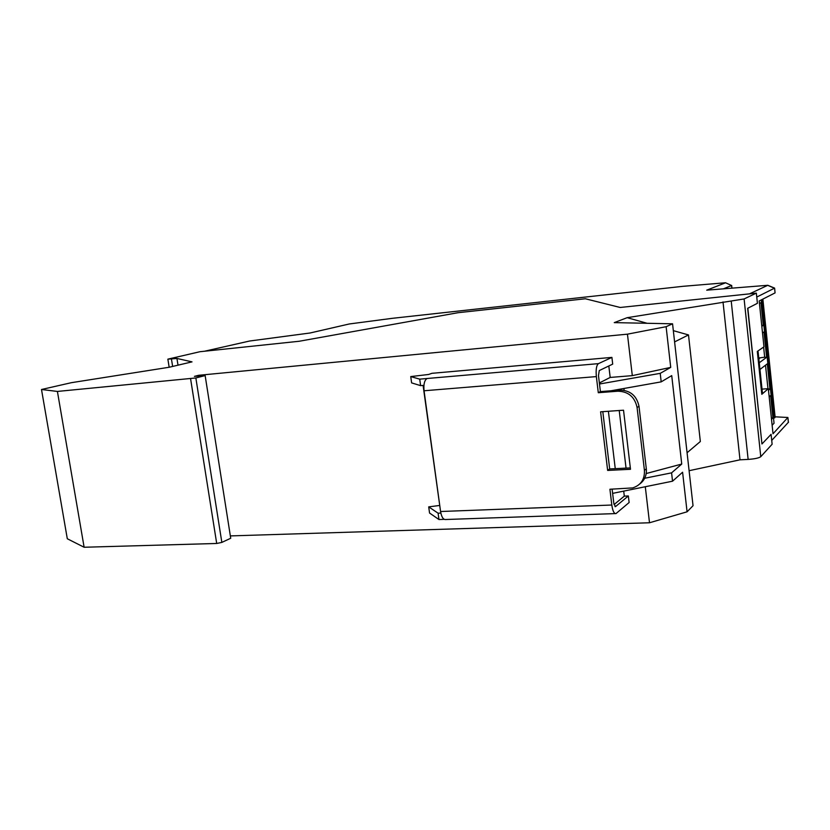 <?xml version="1.0" encoding="UTF-8"?>
<svg xmlns="http://www.w3.org/2000/svg" width="830" height="830" viewBox="0 0 830 830"><rect width="100%" height="100%" fill="white"/><g stroke="black" fill="none" stroke-linecap="round" stroke-linejoin="round"><path stroke-width="1.25" d="M725.534 282.771L731.572 285.499L725.513 282.76L683.059 286.308L392.102 318.346L349.306 323.97L310.026 333.006L249.643 341.016L204.554 351.225L299.153 341.265L457.953 312.723L299.153 341.265L199.947 351.713L167.868 359.151L169.164 367.254L71.422 382.682L41.5 389.498L67.303 538.753L84.121 547.25L57.405 391.438L41.5 389.498M689.097 470.703L740.007 459.82L748.131 459.405C754.719 458.938 758.921 458.036 760.768 456.697L772.128 444.237L771.091 434.339L761.95 443.977L747.654 308.314L757.417 303.303L756.348 293.135L744.105 298.945L627.158 317.683L647.099 323.285M725.482 282.823L706.714 290.168L767.792 285.292L749.5 293.862L620.166 307.474L585.368 298.769L620.166 307.474L756.348 293.135M627.158 317.683L614.252 322.621L672.559 323.804L666.116 326.698L627.449 334.168L198.661 375.295L194.407 376.374L205.145 375.575L195.849 377.961L221.849 542.405L216.703 543.474L84.121 547.25M221.849 542.405L230.719 538.255L205.145 375.575M230.346 535.91L649.506 522.765L687.074 511.809L693.04 505.719L672.559 323.804M673.338 330.662L688.495 334.926L700.344 441.508L687.074 452.744M723.013 301.913L740.007 459.82M195.849 377.961L57.405 391.438M167.868 359.151L176.935 358.456L192.021 361.87L169.185 367.254M585.368 298.769L457.953 312.723L585.368 298.769M688.495 334.926L674.603 341.898M627.449 334.168L632.304 375.637L670.723 367.389L666.116 326.698M646.207 473.536L681.741 464.053L671.584 472.851L672.539 481.193L682.592 472.229L687.074 511.809M681.741 464.053L671.729 375.617L661.188 381.862L660.224 373.355L599.488 384.01M670.723 367.389L660.224 373.355M632.304 375.637L610.185 377.443L608.815 365.989M615.206 513.594L445.803 519.507C443.303 519.798 441.56 517.132 440.574 511.508L424.057 390.774C423.456 384.207 424.483 380.109 427.128 378.501L419.721 379.144L410.746 376.581L428.591 374.475L431.922 373.313L611.907 357.388L612.706 364.111L599.26 370.574L598.472 375.554L600.401 391.594L619.844 390.1C630.323 390.359 636.714 395.754 639.007 406.285L646.311 468.836C646.829 475.248 644.64 480.311 639.723 484.004M612.115 489.15L613.827 503.374L615.435 506.663L628.351 495.967L629.13 502.513L616.005 513.573C614.096 513.863 612.696 511.01 611.814 505.024L609.915 489.244L632.688 487.916C640.916 485.177 644.827 479.315 644.422 470.34L637.077 407.489C634.763 396.906 628.351 391.48 617.821 391.21L619.844 390.1M628.351 495.967L624.305 496.133L614.034 504.588M623.714 491.121L624.305 496.133M645.294 486.733L649.506 522.765M198.661 375.295L198.764 375.959M599.364 382.962L610.185 377.443M610.994 390.774L661.188 381.862M623.911 388.482L624.129 390.318M671.584 472.851L644.692 478.256M612.623 493.373L672.539 481.193M440.844 513.085L438.095 513.189L428.705 506.871L429.556 513.033L438.956 519.528L444.226 519.341M423.082 385.431L440.46 510.709M428.705 506.871L439.495 505.48M410.746 376.581L411.618 382.889L420.613 385.639L423.923 385.359M600.401 391.594L598.295 392.714L596.355 376.592C595.743 369.609 596.438 365.293 598.43 363.644L611.907 357.388M630.343 467.902L609.687 468.94L602.808 411.659M598.295 392.714L617.821 391.21M607.643 470.423L600.598 411.815L623.527 410.207L630.499 469.292L607.643 470.423L609.687 468.94M419.721 379.144L420.613 385.639M438.956 519.528L438.095 513.189M178.004 365.169L176.935 358.456M757.334 351.733L758.101 351.775L757.365 352.003M761.629 392.704L762.365 392.434L758.101 351.775M775.085 416.816L787.898 417.48L773.021 433.768L768.321 388.658L761.805 394.302L757.302 351.432L763.963 346.836L759.18 300.979L775.075 292.897L774.639 288.3M774.629 288.114L756.763 297.057L757.417 303.303L747.83 308.221L761.93 443.811M731.853 288.124L731.572 285.499L723.48 288.809M762.116 443.801L771.091 434.339L771.724 440.429L788.5 422.169M768.321 388.658L762.013 389.125M771.516 419.306L772.927 417.895L771.361 417.864M769.171 396.813L770.603 395.526L772.927 417.895M774.048 423.29L761.224 299.941L774.048 423.217L772.128 425.251M759.429 303.396L760.934 302.628L763.299 325.381L761.712 325.319M761.816 326.283L763.299 325.381M762.5 332.882L763.984 331.948L766.619 357.315L764.679 357.211L763.621 347.065M759.253 362.762L766.619 357.315M759.958 369.464L767.304 363.831L769.929 389.042L768.352 388.948M768.487 390.297L769.929 389.042M773.519 418.092L775.127 417.262M762.365 299.36L774.681 417.926M758.755 357.989L764.679 357.211M760.052 357.969L758.838 358.851M767.958 388.689L765.509 365.2M615.258 468.66L608.39 411.265M616.763 389.758L616.835 390.328M619.222 410.508L626.048 468.12M614.978 506.601L615.58 506.57M427.128 378.501L598.43 363.644M639.007 406.285L637.077 407.489M644.422 470.34L646.311 468.836M440.574 511.508L611.814 505.024M596.355 376.592L424.057 390.774M216.703 543.474L190.589 378.812M171.447 359.017L172.64 366.435M744.105 298.945L760.768 456.697M748.131 459.405L731.22 301.072M775.075 292.897L774.608 288.321L767.792 285.354M788.376 422.46L787.919 417.988M775.137 417.314L762.863 299.111M767.833 285.302L774.598 288.103M731.676 285.447L731.956 288.114M788.365 421.941L787.95 417.947"/></g></svg>
